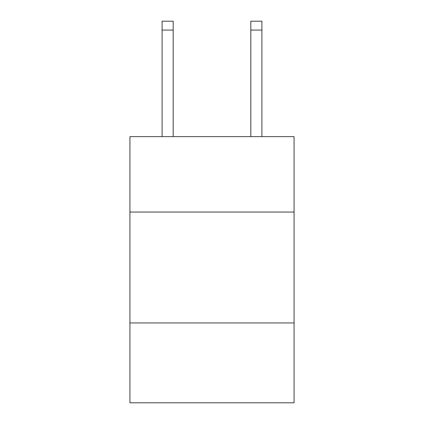 <?xml version="1.0" encoding="UTF-8"?>
<svg xmlns="http://www.w3.org/2000/svg" width="424" height="424" viewBox="0 0 424 424"><rect width="100%" height="100%" fill="white"/><g stroke="black" fill="none" stroke-linecap="round" stroke-linejoin="round"><path stroke-width="0.64" d="M129.93 212.042L294.071 212.042L294.071 136.629L129.93 136.629L129.93 402.8L294.071 402.8L294.071 322.95L129.93 322.95M294.071 322.95L294.071 212.042M173.183 136.629L173.183 30.072L162.095 30.072L162.095 21.2L173.183 21.2L173.183 30.072M162.095 136.629L162.095 30.072M261.905 136.629L261.905 21.2L250.817 21.2L250.817 136.629M250.817 30.072L261.905 30.072"/></g></svg>
